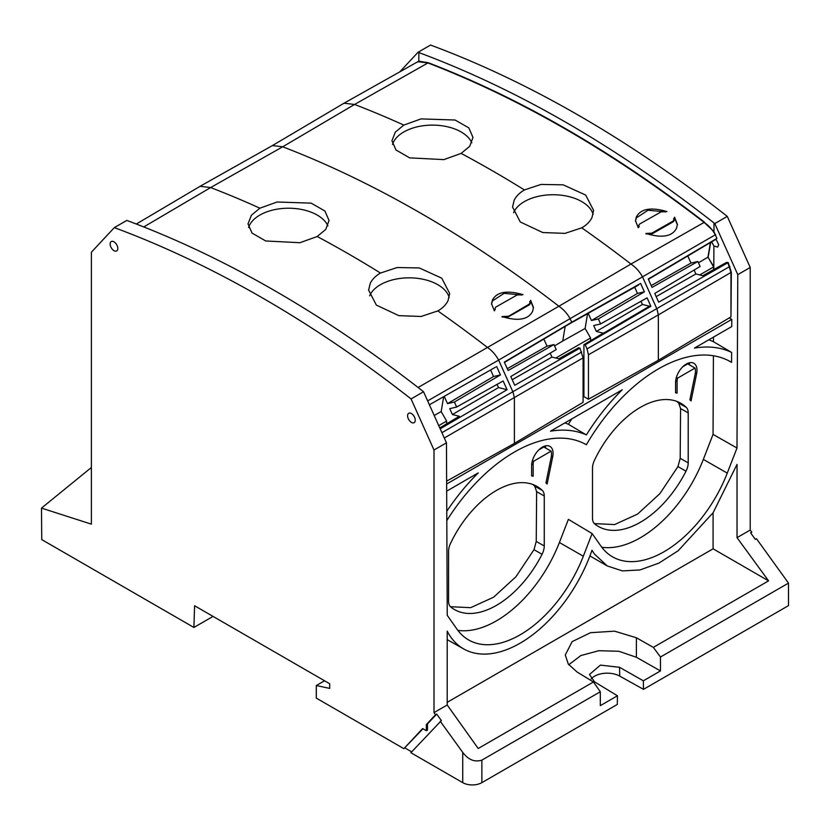 <?xml version="1.0" encoding="UTF-8"?>
<svg xmlns="http://www.w3.org/2000/svg" width="830" height="830" viewBox="0 0 830 830"><rect width="100%" height="100%" fill="white"/><g stroke="black" fill="none" stroke-linecap="round" stroke-linejoin="round"><path stroke-width="1.25" d="M91.393 467.487L41.5 508.116L91.393 524.145L91.393 252.206L114.333 227.617L126.803 220.417L127.602 220.707C225.895 257.507 324.281 314.311 422.75 391.117L423.539 391.739L411.068 398.94L434.007 450.016L434.007 712.607L447.204 704.992L447.204 631.153A113.399 65.466 -60 0 0 463.794 648.987L447.204 639.639M213.051 616.41L193.909 627.459L194.583 605.744L329.697 683.744L329.697 688.392L316.292 685.538L324.54 680.776M750.216 530.048L737.03 537.664L768.58 580.855L653.345 647.379L660.473 657.018L788.5 583.106L756.452 538.691L755.3 539.344L750.611 532.839L751.752 532.165L750.216 530.048L750.216 267.457L727.277 216.381A1191.05 687.655 -120 0 0 430.542 45.059L418.071 52.259L418.86 52.56C517.329 89.246 615.715 146.049 714.008 222.959L713.966 231.57L704.13 222.399C708.654 225.438 712.379 229.568 715.315 234.807L713.966 231.57M418.071 52.259L399.925 71.712M417.137 62.24L418.818 61.171L428.322 62.738C520.462 98.179 612.519 151.33 704.504 222.191M343.838 103.314L418.818 61.171L418.86 52.56M751.752 532.165L750.828 533.151M727.277 216.381L714.806 223.581L714.008 222.959M316.292 685.538L316.292 698.113L403.868 748.67L422.978 728.761M698.476 262.799L707.969 257.144L710.418 242.557L707.969 257.144L713.624 266.928L713.624 269.636L713.624 266.928L699.752 274.938M648.406 279.316L716.083 239.196M428.322 62.738L417.729 61.69L427.948 62.945C520.016 98.438 612.073 151.589 704.13 222.399C708.654 225.428 712.379 229.568 715.315 234.807L716.913 238.376L648.261 279.005L652.038 287.408L697.874 261.481L700.126 266.482L654.746 293.436L658.678 302.182L727.869 262.757L730.971 272.458L658.346 314.892L656.955 309.03L642.565 276.981C639.66 271.68 635.873 267.416 631.184 264.199L630.966 264.033A1184.005 683.588 -120 0 0 610.486 248.554A1184.005 683.588 -120 0 0 581.737 227.825C586.478 225.169 589.891 221.745 591.977 217.574L593.606 210.395L585.7 195.081L563.197 184.831L541.025 184.436L524.415 189.946A1184.005 683.588 -120 0 0 461.127 153.405L443.884 159.609L409.667 157.876L396.003 150.002L391.936 140.789L395.298 132.167L403.805 125.091A1184.005 683.588 -120 0 0 354.576 104.456L344.014 103.211M713.489 337.105L713.468 341.721L731.614 352.428A153.26 88.488 -60 0 0 694.451 348.092L731.738 326.574L731.77 319.405L729.217 317.932M731.614 352.428L731.572 362.368L728.699 360.749M713.406 355.748L713.053 434.381L736.988 448.024L737.777 274.637L714.806 223.581M716.456 238.646L715.989 239.113L718.718 244.726L717.608 247.091L713.904 245.96L713.8 269.532M728.232 262.55L726.509 262.415L728.232 262.55L731.334 272.25L730.971 316.873L658.346 360.282L588.449 399.24L583.915 396.626L583.915 344.678L603.265 333.152L596.345 331.44L642.451 304.475L649.485 306.218L583.915 344.678M656.167 296.601L695.882 273.973L702.803 275.695L726.509 262.415L727.869 262.757L730.971 272.458L730.971 316.873L731.334 272.25M713.084 512.774L713.084 548.817L447.204 702.325M768.58 580.855L713.084 548.817M463.794 648.987A113.399 65.466 -60 0 0 589.591 556.785A113.399 65.466 -60 0 0 591.998 550.197A113.689 65.643 120 0 0 594.467 554.087L607.238 565.936L622.407 570.916L639.961 569.961L658.896 563.114L678.141 550.767L713.136 512.701L737.03 464.395L737.03 537.664M707.969 257.144L713.81 266.824L707.969 257.144M710.698 242.391L708.187 257.02M731.77 319.405L446.644 484.014M708.841 339.792A153.477 88.613 -60 0 1 713.468 341.721M457.838 630.354A102.868 59.387 120 0 0 559.399 542.509L568.384 519.362L592.112 533.545L583.314 556.225A103.159 59.553 120 0 1 468.255 639.733A103.159 59.553 120 0 1 456.977 629.171L447.235 615.31L446.457 442.836L423.539 391.739M407.592 415.757A5.416 3.123 -120 0 0 409.979 421.235A5.416 3.123 -120 0 0 414.17 422.636A5.416 3.123 -120 0 0 415.249 420.177A5.416 3.123 -120 0 0 412.915 414.751A5.416 3.123 -120 0 0 408.754 413.267A5.416 3.123 -120 0 0 407.592 415.757M446.768 511.311A153.26 88.488 -60 0 1 478.288 472.893L446.675 491.153M731.572 362.368A144.503 83.425 120 0 0 730.141 361.538A144.503 83.425 120 0 0 658.232 369.008A144.503 83.425 120 0 0 586.374 444.735A144.503 83.425 120 0 0 586.208 444.631A144.503 83.425 120 0 0 514.517 451.987A144.503 83.425 120 0 0 446.81 520.586M446.457 442.836L434.007 450.016M411.068 398.94A1191.05 687.655 -120 0 0 114.333 227.617M117.808 248.45A5.416 3.123 -120 0 0 115.463 243.024A5.416 3.123 -120 0 0 111.303 241.53A5.416 3.123 -120 0 0 110.151 244.03A5.416 3.123 -120 0 0 112.538 249.498A5.416 3.123 -120 0 0 116.719 250.909A5.416 3.123 -120 0 0 117.808 248.45M426.35 730.711L427.492 730.037L427.492 723.947L426.35 724.569L426.35 730.711L422.636 728.564L403.868 748.67M440.242 721.249L462.725 752.395C468.276 759.792 474.656 762.365 481.867 760.135L481.867 782.649A13.539 7.812 180 0 1 462.725 782.649L410.881 752.717L441.384 720.575L436.694 714.08L427.492 723.947M481.867 782.649L617.302 704.452L617.437 695.779L600.318 705.656L600.318 691.743L481.867 760.135M619.699 676.077L643.489 689.346L643.354 680.808L619.564 667.31L619.699 676.077A17.938 10.354 180 0 0 591.136 678.961M592.112 533.545L600.91 546.067A103.159 59.553 120 0 0 612.187 556.629A103.159 59.553 120 0 0 727.256 473.121L736.988 448.024M601.781 547.25A102.868 59.387 120 0 0 703.342 459.405L713.053 434.381M568.768 664.737L580.844 655.555L598.814 650.71L618.848 651.27L636.382 657.256L636.382 637.751L614.615 631.174L590.545 632.688L572.15 641.611L565.282 654.974L568.311 664.114L577.058 672.01L593.44 681.97L478.205 748.494L447.204 704.992M586.374 434.92A153.26 88.488 -60 0 1 622.23 389.799L550.518 431.195A153.26 88.488 -60 0 1 586.374 434.92L568.384 424.296A153.477 88.613 -60 0 1 571.86 418.88M538.846 449.839L543.816 446.976L551.078 451.167L533.617 461.252A12.99 7.501 120 0 0 533.161 464.831L533.161 476.233A89.329 51.574 120 0 0 531.625 475.891L531.625 465.713A15.158 8.757 120 0 1 538.214 450.493A15.158 8.757 120 0 1 549.885 446.364A15.158 8.757 120 0 1 553.071 453.336A15.158 8.757 120 0 1 552.707 456.749L547.126 484.014A89.329 51.574 120 0 0 545.953 482.915L551.224 457.143A12.99 7.501 120 0 0 551.078 451.167M532.435 460.557L533.617 461.252M545.3 445.918L545.684 448.055M450.472 543.515A13.539 7.812 120 0 0 448.563 551.245L448.563 601.221A13.539 7.812 120 0 0 450.763 607.01A83.913 48.451 120 0 0 454.197 609.396A83.913 48.451 120 0 0 542.052 554.305A13.539 7.812 120 0 0 544.262 545.974L544.262 495.987A13.539 7.812 120 0 0 542.353 490.468A81.205 46.885 120 0 0 536.761 486.297A81.205 46.885 120 0 0 450.472 543.515M450.431 606.709L470.662 607.674L493.643 597.175L515.887 576.798L534.001 549.668L536.242 541.419L536.626 491.661L534.779 486.204L532.818 484.481M695.353 372.909L696.64 373.645A15.158 8.757 120 0 0 697.003 370.232A15.158 8.757 120 0 0 693.818 363.27A15.158 8.757 120 0 0 682.156 367.389A15.158 8.757 120 0 0 675.568 382.609L675.568 392.787A89.329 51.574 120 0 1 677.104 393.13L675.568 392.248M689.242 362.814L689.616 364.951M682.789 366.746L687.759 363.872L695.011 368.064A12.99 7.501 120 0 1 695.167 374.04L689.886 399.821A89.329 51.574 120 0 1 691.058 400.911L696.64 373.645M676.367 377.453L677.56 378.148L695.011 368.064M677.56 378.148A12.99 7.501 120 0 0 677.104 381.727L677.104 393.13M594.415 460.411A13.539 7.812 120 0 0 592.496 468.141L592.496 518.128A13.539 7.812 120 0 0 594.705 523.906A83.913 48.451 120 0 0 598.139 526.303A83.913 48.451 120 0 0 685.995 471.201A13.539 7.812 120 0 0 688.205 462.87L688.205 412.894A13.539 7.812 120 0 0 686.286 407.364A81.205 46.885 120 0 0 680.704 403.193A81.205 46.885 120 0 0 594.415 460.411M676.761 401.378L678.712 403.1L680.569 408.557L688.205 412.894M594.373 523.606L614.615 524.57L637.606 514.061L659.84 493.694L677.944 466.564L680.185 458.316L680.569 408.557M531.625 475.351L533.161 476.233M568.384 424.296A153.477 88.613 120 0 0 564.898 422.895M593.44 681.97L600.318 691.743M617.437 695.779L594.467 681.803L589.487 674.468L600.401 665.11L619.564 667.31M636.382 657.256L660.473 670.931L643.354 680.808M405.019 748.006L411.68 751.856M436.694 714.08L435.543 714.734L434.007 712.607M426.35 724.569L435.543 714.734M711.601 241.852L713.904 245.96M660.473 670.931L660.473 657.018M636.382 637.751L653.345 647.379M788.5 583.106L788.5 605.62L643.489 689.346M750.216 267.457L737.777 274.637M41.5 508.116L41.739 539.604L193.909 627.459M590.587 340.705L590.587 337.966L555.81 358.041M446.644 423.808L446.644 421.069L438.738 425.634M583.085 384.28L583.915 383.802L583.085 384.28M443.656 396.782L441.176 411.587L446.644 421.069M441.176 411.587L434.194 415.498M429.39 404.791L495.583 367.14M427.647 400.89L498.623 360.085L513.023 392.134L514.403 397.995L514.403 443.386L583.085 402.332L583.085 357.865L579.963 348.112L578.552 347.77L558.86 358.788L551.94 357.076L550.176 353.155M496.672 366.528L500.449 374.932L493.549 376.53L447.505 403.639L454.404 402.042L500.449 374.932M454.404 402.042L456.656 407.042L503.146 380.96L507.078 389.706L440.17 428.83M507.275 368.676L547.043 346.172L553.942 344.575L508.105 370.512L504.318 362.108L571.694 322.237L570.086 318.658L498.623 360.085C495.769 354.825 491.983 350.571 487.252 347.303L487.034 347.137A1184.005 683.588 60 0 0 466.553 331.647A1184.005 683.588 60 0 0 437.804 310.918L421.111 316.469L398.857 315.649L376.353 305.098L368.613 290.116L370.253 283.3C372.328 279.212 375.741 275.788 380.482 273.049A1184.005 683.588 60 0 0 317.195 236.509L299.952 242.713L265.725 240.98L252.061 233.106L248.004 223.893L251.366 215.271L259.873 208.195L277.127 202.001L311.167 203.132L324.872 210.986L329.064 220.5L325.744 229.422L317.195 236.509M136.338 224.017L200.072 186.314L210.644 187.559A1184.005 683.588 60 0 1 259.873 208.195M343.942 103.252L272.416 145.572L282.708 146.786L354.576 104.456L427.948 62.945C520.016 98.438 612.073 151.589 704.13 222.399L630.966 264.033L558.901 306.239A1183.123 683.08 -120 0 0 282.708 146.786L210.644 187.559L143.787 226.932M695.882 273.973L694.119 270.051M651.218 285.572L690.985 263.069L687.79 255.972M690.985 263.069L697.874 261.481M588.211 313.335L591.448 320.536L598.347 318.938L600.588 323.939L593.699 325.536L596.345 331.44M587.588 313.678L585.109 328.483L590.587 337.966M565.189 326.429L562.74 341.016L585.109 328.483M562.74 341.016L554.533 345.892M547.043 346.172L543.847 339.076M553.942 344.575L556.183 349.575L510.803 376.54L514.735 385.286L579.963 348.112M514.403 443.386L446.623 481.161M456.656 407.042L449.756 408.64L452.402 414.544L459.332 416.255L439.755 427.907M444.268 396.439L447.505 403.639M490.758 370.315L493.549 376.53M497.066 384.373L498.508 387.579L507.078 389.706M452.402 414.544L498.508 387.579M715.668 234.6L570.086 318.658C567.347 313.636 563.622 309.497 558.901 306.239L418.102 387.496M437.804 310.918C442.535 308.262 445.949 304.849 448.034 300.678L449.673 293.488L441.768 278.185L419.254 267.934L397.082 267.54L380.482 273.049M507.877 316.251L501.994 316.572C518.003 321.469 528.212 319.726 532.621 311.333L533.462 307.453L530.64 300.315L529.343 304.07L507.867 316.697L529.343 304.07M530.028 303.635L529.955 304.143A2.708 2.708 0 0 0 530.131 303.209L529.768 301.539M494.41 310.856L491.536 303.801L492.387 300.107C496.776 291.849 506.974 290.033 522.983 294.65L517.111 294.992L495.624 307.183L494.41 310.856M495.209 309.663L495.022 309.019M369.651 295.822A40.597 23.437 180 0 1 370.18 294.681A40.597 23.437 180 0 1 411.628 277.884A40.597 23.437 180 0 1 449.186 297.493M248.585 227.534A40.597 23.437 180 0 1 277.116 209.17A40.597 23.437 180 0 1 327.892 225.895M403.805 125.091L421.069 118.898L455.099 120.028L468.815 127.882L472.996 137.407L469.687 146.329L461.127 153.405M646.01 233.5L645.927 233.469C661.946 238.366 672.155 236.623 676.554 228.24L677.404 224.349L674.572 217.211L673.887 219.11L673.701 218.435M645.999 233.427L651.809 233.157L673.286 220.967L673.887 219.11L674.064 219.96M639.059 227.005L638.768 225.272L639.567 224.079L661.043 211.889L666.915 211.546C650.917 206.929 640.718 208.745 636.33 217.004L635.479 220.925M635.469 220.697L638.28 227.794L638.955 225.916L639.142 226.559M658.346 360.282L658.346 314.892L588.449 354.773L588.449 399.24M588.449 354.773L587.059 348.901L585.212 344.782L584.227 344.751M598.347 318.938L644.381 291.828L640.604 283.424L571.694 322.237M600.588 323.939L647.089 297.856L650.865 306.27L649.485 306.218M585.212 344.782L650.865 306.27M591.448 320.536L637.482 293.426L644.381 291.828M637.482 293.426L634.691 287.211M642.451 304.475L641.009 301.269M551.94 357.076L512.224 379.704M581.737 227.825L565.054 233.365L542.789 232.545L520.296 221.994L512.546 207.012L514.185 200.196C516.27 196.108 519.684 192.695 524.415 189.946M530.64 300.315L529.343 304.299A2.708 1.567 -120 0 1 529.25 304.921L507.825 317.133L503.105 317.06M533.451 307.889L530.567 301.124M504.941 317.268A2.708 0.591 109 0 1 504.962 317.05L502.067 317.019M491.547 304.278L492.377 301L504.09 293.332L521.811 295.034M392.517 144.441A40.597 23.437 180 0 1 421.049 126.067A40.597 23.437 180 0 1 471.824 142.791M513.594 212.719A40.597 23.437 180 0 1 514.123 211.577A40.597 23.437 180 0 1 555.571 194.78A40.597 23.437 180 0 1 593.128 214.389M674.572 217.211L673.286 220.967M677.394 224.785L674.51 218.02M647.037 233.956L645.999 233.915M635.479 221.174L636.32 217.896L648.033 210.229L665.753 211.93M571.621 322.268L638.498 285.074L570.096 323.513L504.464 362.42M640.604 283.424L639.525 284.036M570.874 322.714L570.096 323.513M529.955 304.143L529.25 304.921M530.463 301.186L529.799 301.83M674.396 218.083L673.742 218.736M673.97 220.531L673.182 221.818L651.768 234.029L648.873 234.164M462.725 752.395L462.725 782.649M703.342 459.405L727.256 473.121M559.399 542.509L583.314 556.225M531.729 464.001L533.161 464.831M551.411 456.012L552.707 456.749M534.779 486.204L542.353 490.468M536.626 491.661L544.262 495.987M536.242 541.419L544.262 545.974M534.001 549.668L542.052 554.305M675.662 380.897L677.104 381.727M678.712 403.1L686.286 407.364M680.185 458.316L688.205 462.87M677.944 466.564L685.995 471.201M729.954 266.378L587.059 348.901M441.902 432.7L581.706 351.993M444.289 438.001L583.085 357.865M504.972 316.386L504.962 317.05L507.867 316.697A2.708 1.567 60 0 1 507.825 317.133M651.809 233.157L648.904 233.946L648.904 233.292M651.768 234.029A2.708 1.567 60 0 0 651.809 233.593L673.286 221.205A2.708 1.567 -120 0 1 673.182 221.818M638.976 226.818L638.955 225.916M589.912 555.934L607.238 565.936M200.072 186.304L272.479 145.53M673.898 221.05A2.708 2.708 0 0 0 674.074 220.116"/></g></svg>
